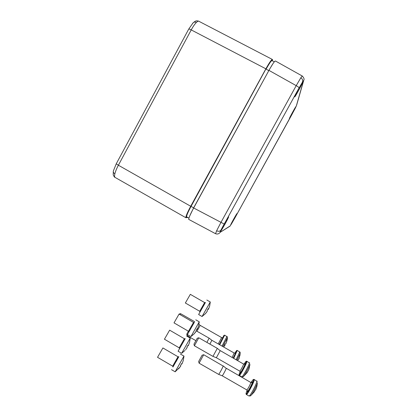 <?xml version="1.0" encoding="UTF-8"?>
<svg xmlns="http://www.w3.org/2000/svg" width="417" height="417" viewBox="0 0 417 417"><rect width="100%" height="100%" fill="white"/><g stroke="black" fill="none" stroke-linecap="round" stroke-linejoin="round"><path stroke-width="0.63" d="M295.83 106.846C295.611 107.878 289.137 119.643 289.367 118.59L289.377 118.553C289.476 117.74 296.096 105.694 295.846 106.783L295.83 106.846M302.909 81.868C302.507 83.598 294.402 98.36 294.72 96.791L294.736 96.713C294.944 95.331 303.279 80.111 302.935 81.748L302.909 81.868M228.584 216.814L228.625 216.882C228.683 217.7 221.208 231.154 220.603 231.305L220.551 231.247C220.463 230.471 228.156 216.652 228.584 216.814M237.012 213.53L237.028 213.561C237.096 214.036 231.028 224.977 230.679 225.018L230.648 224.987C230.559 224.549 236.767 213.374 237.012 213.53M215.568 233.708L216.616 230.783L220.906 222.49L296.216 85.647L300.813 77.791L302.273 76.014C303.941 77.823 304.446 79.209 303.79 80.173L296.602 105.246M188.937 219.535L188.708 219.373C188.781 217.768 190.433 213.968 193.66 207.979L268.949 70.374C272.666 63.733 274.855 60.627 275.517 61.054L302.153 75.946M185.336 302.982L199.696 311.28L204.622 302.58L190.319 294.329L185.362 302.997M205.357 302.596L198.622 314.522L199.978 312.109L199.696 311.28M205.221 313.86L207.166 311.416L207.27 310.363L208.255 308.616L208.437 309.164L208.651 308.768L209.636 306.099L210.288 301.965L202.068 316.513M207.009 311.645L205.341 313.756M208.411 309.148L207.739 309.586M208.083 308.955L208.437 309.164M207.89 309.315L208.208 309.497M198.7 361.393L202.089 355.211L198.7 361.393M203.694 354.721L199.097 363.155M222.167 375.774L222.23 375.8C222.657 375.649 226.014 369.426 226.217 368.393L223.21 365.897M218.612 374.357L218.675 374.388C219.133 374.205 222.923 367.189 223.178 366.048L203.72 354.737M257.409 383.014L257.419 382.749C257.018 385.172 252.53 393.883 250.794 395.587L250.242 395.988M254.511 391.282L255.704 389.603L256.841 386.611L257.419 382.749M256.168 388.581L255.704 389.603M186.748 334.189L188.369 331.197M187.65 334.721L187.15 335.669L186.748 334.184M209.907 344.124L211.867 340.293L209.125 338.166M206.905 342.409L209.11 338.156L196.329 330.874M239.989 355.42L240.114 352.229L240.197 353.335L236.95 360.152M237.893 360.111L237.69 360.575M237.659 360.559L239.144 358.432M240.197 353.335L239.149 358.406M164.413 339.203L179.221 347.835L184.377 338.729L169.641 330.16L164.439 339.219M185.143 338.734L178.09 351.234L179.508 348.695L179.221 347.835M185.591 349.769L187.202 347.517L186.915 347.126L187.952 345.281L188.234 345.677L188.479 345.229L189.532 342.425L190.241 338.067L181.656 353.314L178.09 351.234M184.955 350.488L181.708 353.241M188.203 345.662L187.692 345.792M187.864 345.464L188.234 345.677M187.765 345.651L188.098 345.844M194.692 321.705L180.561 313.657L179.925 314.538M196.965 331.234L200.202 325.38L198.966 324.421M226.791 341.335L227.395 338.453L227.296 336.795L227.333 337.812L222.798 346.532M225.117 344.098L224.789 345.24M224.554 345.886L224.925 345.323L224.247 345.657L225.149 344.035L225.826 343.707L226.327 342.706L227.333 337.812M224.925 345.323L224.581 345.114M179.112 314.064L180.509 313.667M194.009 344.108L197.257 338.223L194.009 344.108M198.789 337.775L194.385 345.771L193.962 344.207M216.34 357.729L220.207 350.718L217.346 348.372M212.957 356.384L217.314 348.346L198.794 337.775M249.814 365.396L249.882 364.296C249.413 366.496 244.852 375.144 243.398 376.582L242.991 376.874M247.041 372.355L247.286 372.501L246.65 372.991L248.271 370.749L249.095 368.753L249.882 364.296M173.998 322.857L188.515 331.28L193.53 322.419L179.081 314.048L174.025 322.867M194.28 322.43L187.415 334.585L188.797 332.12L188.515 331.28M195.51 332.213L194.228 333.751L196.344 330.942L196.105 330.488L197.111 328.695L197.345 329.159L198.591 326.016L199.269 321.788L190.913 336.618L187.415 334.585M194.119 333.887L190.96 336.545M197.319 329.143L196.735 329.414M196.986 328.95L197.345 329.159M196.845 329.211L197.168 329.399M157.517 357.291L172.685 366.162L177.981 356.754L162.906 347.95L157.537 357.301M178.737 356.749L173.003 366.918M183.996 356.061L175.145 371.797M178.575 368.863L180.848 365.86L180.525 365.553L181.593 363.645L181.911 363.958L182.166 363.483L183.256 360.569L183.996 356.092M181.864 363.932L181.447 363.926M181.541 363.744L181.911 363.958M181.489 363.853L181.802 364.036M272.228 59.381L199.217 21.455C198.664 20.819 197.71 21.158 196.36 22.466C194.749 24.087 193.04 26.568 191.231 29.909C189.761 29.148 188.922 28.893 188.708 29.127L116.234 163.824L118.386 165.231C116.64 168.504 115.462 171.366 114.868 173.821C114.477 175.531 114.482 176.693 114.889 177.303L115.108 177.428M274.256 61.862L272.139 60.684C271.571 60.157 269.554 62.983 266.098 69.154L268.736 70.577L273.104 63.431M186.889 216.981L186.498 217.059C185.8 216.621 187.238 213.035 190.824 206.29L265.895 68.998L191.049 206.394C188.031 212.024 186.545 215.495 186.581 216.814L186.847 216.96M189.594 216.251L193.639 207.828L268.814 70.624M265.895 68.998C269.637 62.336 271.696 59.527 272.072 60.564M187.858 217.497L185.82 217.69C185.867 216.058 187.499 212.248 190.715 206.269L265.879 68.815C269.585 62.185 271.795 59.089 272.499 59.522L272.499 60.887M216.616 230.783C218.477 231.607 219.9 231.404 220.869 230.179L220.03 232.405L230.158 225.925L234.474 218.706L294.955 108.837L296.351 105.871L303.519 80.815L299.057 87.914L220.869 230.179M224.117 223.997L193.66 207.979M228.026 227.291L230.158 225.925M300.813 77.791C302.528 78.949 303.076 80.361 302.461 82.024M303.519 80.815L303.79 80.173M296.351 105.871L292.114 114.169L234.474 218.706M299.057 87.914C298.984 87.429 298.035 86.673 296.216 85.647L268.949 70.374M234.474 218.701L230.028 226.144L220.03 232.405M203.089 306.61C206.248 301.048 206.253 301.043 203.115 306.604M248.866 395.926L246.431 394.524L245.994 393.554L247.13 390.197L246.046 393.403C245.451 397.02 253.526 382.639 253.588 379.96C253.578 379.058 252.77 379.882 251.154 382.436C253.937 378.417 253.056 379.731 254.026 379.387L254.234 379.793C254.245 381.988 247.599 394.555 246.431 394.524L246.244 394.43M251.498 382.634L251.623 382.441C252.181 381.717 252.447 381.586 252.415 382.05C252.353 383.921 246.822 393.773 247.213 391.318L247.354 390.713M246.755 389.885L246.848 389.937C247.432 389.942 250.784 383.624 250.81 382.478L226.243 368.253M254.526 391.646L250.794 395.587L249.069 396.041C250.273 396.093 256.908 383.515 256.862 381.294L254.219 379.496M233.317 358.078L236.741 350.853C236.835 350.202 236.215 350.978 234.886 353.168C237.878 348.753 236.121 351.13 237.252 350.442L233.728 358.312M235.172 353.131L235.678 352.761L233.176 358M232.16 357.416L234.182 353.022L211.883 340.308M236.147 359.694L239.718 352.057L237.351 350.499M182.573 343.285C186.112 337.035 186.123 337.035 182.599 343.285M223.971 335.336L224.601 335.299L219.696 344.765M219.316 344.546L223.809 335.555M221.641 337.588L222.647 337.671L223.022 337.29L219.217 344.489M218.242 343.931L221.615 337.572L200.202 325.38M222.016 346.084L226.895 336.608L224.643 335.143M241.74 376.832L239.379 375.482L239.03 374.628L240.187 371.547L239.077 374.502C238.399 377.64 246.072 363.932 246.254 361.675C246.291 360.929 245.582 361.737 244.127 364.088C246.598 360.377 245.91 361.461 246.728 361.205L246.864 361.513C246.77 363.379 240.312 375.441 239.379 375.482L239.243 375.409M244.393 364.208C244.935 363.447 245.186 363.27 245.139 363.671C244.998 365.245 239.739 374.638 240.192 372.511L240.322 372.021M239.744 371.114L239.811 371.151C240.275 371.12 243.528 365.052 243.606 364.077L220.233 350.608M247.198 372.621L243.398 376.582L241.886 376.916C242.856 376.895 249.303 364.828 249.366 362.936L246.869 361.284M191.862 326.704C195.203 320.814 195.213 320.809 191.888 326.704M172.977 367.023L172.674 366.157M176.005 361.602C179.784 354.966 179.81 354.976 176.089 361.638M196.36 22.466C195.015 21.84 193.91 21.981 193.05 22.883L192.581 23.759M114.868 173.821C113.674 173.081 113.153 172.185 113.304 171.132L113.32 171.064M190.824 206.29L193.717 207.869M265.879 68.815L191.231 29.909L118.386 165.231L190.715 206.269M219.858 232.681C219.874 232.743 218.169 234.849 215.438 233.64L188.708 219.373M204.622 302.58L205.373 302.565M198.622 314.522L202.078 316.524M202.125 316.451L205.357 313.72M206.832 300.021L210.262 301.997M198.659 361.534L199.107 363.186L218.67 374.393L222.23 375.8L246.848 389.937L247.364 390.823M251.623 382.441L250.805 382.321M257.263 381.44L256.836 380.987M202.12 355.201L203.673 354.747M235.105 353.241L234.229 353.048M195.896 340.663L187.15 335.664M240.109 352.235L239.733 351.854M184.377 338.729L185.148 338.713M186.675 336.05L190.215 338.104M223.632 347.007L224.768 345.573M227.291 336.8L226.931 336.446M212.998 356.399L216.381 357.744L239.811 371.151L240.322 372.11M244.409 364.208L243.611 363.958M212.993 356.405L194.39 345.761M248.589 370.072L249.095 368.753M249.757 363.113L249.366 362.701M197.267 338.223L198.779 337.791M193.53 322.419L194.291 322.404M195.776 319.813L199.243 321.82M177.991 356.759L178.752 356.759M171.517 369.676L175.171 371.813M175.234 371.719L180.342 366.673M180.352 353.997L183.965 356.102M193.05 22.883L188.708 29.127M185.82 217.69L114.889 177.303C114.623 177.392 114.07 176.605 113.226 174.952L113.304 171.132L116.234 163.824M186.816 216.944L188.927 218.07M193.379 22.565C195.437 21.262 195.448 20.376 198.591 21.137"/></g></svg>
